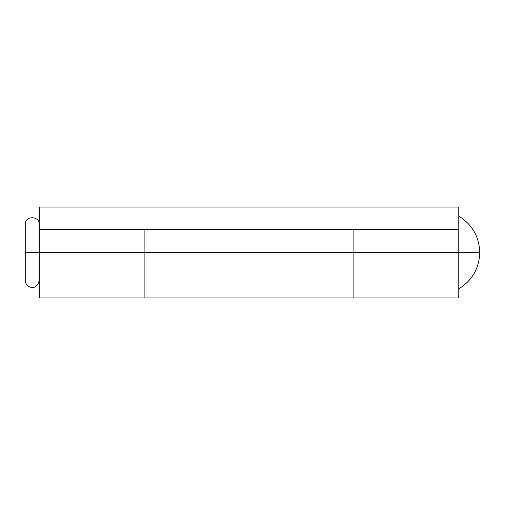 <?xml version="1.0" encoding="UTF-8"?>
<svg xmlns="http://www.w3.org/2000/svg" width="505" height="505" viewBox="0 0 505 505"><rect width="100%" height="100%" fill="white"/><g stroke="black" fill="none" stroke-linecap="round" stroke-linejoin="round"><path stroke-width="0.76" d="M39.232 297.95L39.232 252.5L25.25 252.5L39.232 252.5L39.232 229.428L458.774 229.428L458.774 252.5L458.774 207.05L458.774 229.428L39.232 229.428L39.232 207.05L458.774 207.05L39.232 207.05L39.232 252.5L144.121 252.5L144.121 229.428L144.121 297.95L144.121 252.5L353.891 252.5L144.121 252.5L144.121 297.95L144.121 252.5L39.232 252.5L39.232 297.95L353.891 297.95L353.891 229.428L353.891 297.95L353.891 252.5L458.774 252.5L353.891 252.5L353.891 297.95L458.774 297.95L458.774 252.5L458.774 297.95M144.121 252.5L144.121 229.428M353.891 229.428L353.891 252.5M458.774 216.14C472.232 224.529 479.226 236.649 479.75 252.5L458.774 252.5L458.774 216.14L458.774 252.5L479.75 252.5C479.226 268.351 472.232 280.471 458.774 288.86M39.232 224.529C39.624 215.509 24.871 215.49 25.25 224.529L25.25 280.471C25.553 284.296 27.586 286.606 31.348 287.402C35.205 287.957 37.837 285.647 39.232 280.471M25.25 224.529L25.25 280.471"/></g></svg>
